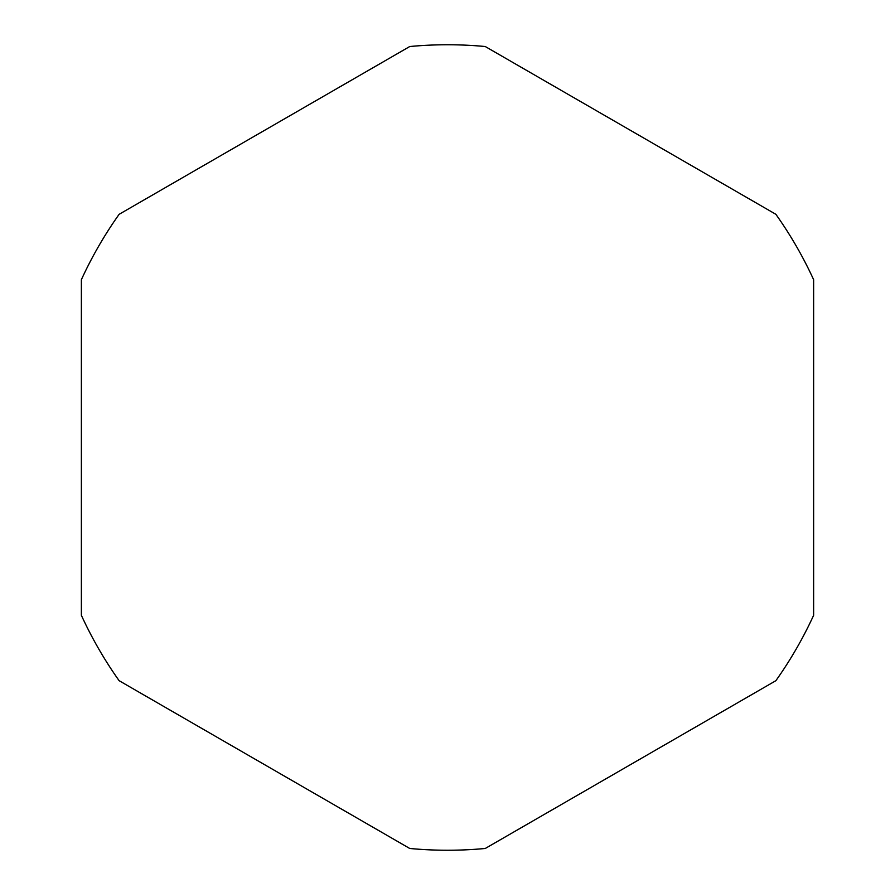 <?xml version="1.0" encoding="UTF-8"?>
<svg xmlns="http://www.w3.org/2000/svg" width="895" height="895" viewBox="0 0 895 895"><rect width="100%" height="100%" fill="white"/><g stroke="black" fill="none" stroke-linecap="round" stroke-linejoin="round"><path stroke-width="1.34" d="M409.742 46.529A402.75 402.75 0 0 1 485.258 46.529L775.875 214.308A402.75 402.75 0 0 1 813.633 279.71L813.633 615.29A402.75 402.75 0 0 1 775.875 680.692L485.258 848.471A402.75 402.75 0 0 1 409.742 848.471L119.124 680.692A402.75 402.75 0 0 1 81.367 615.29L81.367 279.71A402.75 402.75 0 0 1 119.124 214.308L409.742 46.529"/></g></svg>
